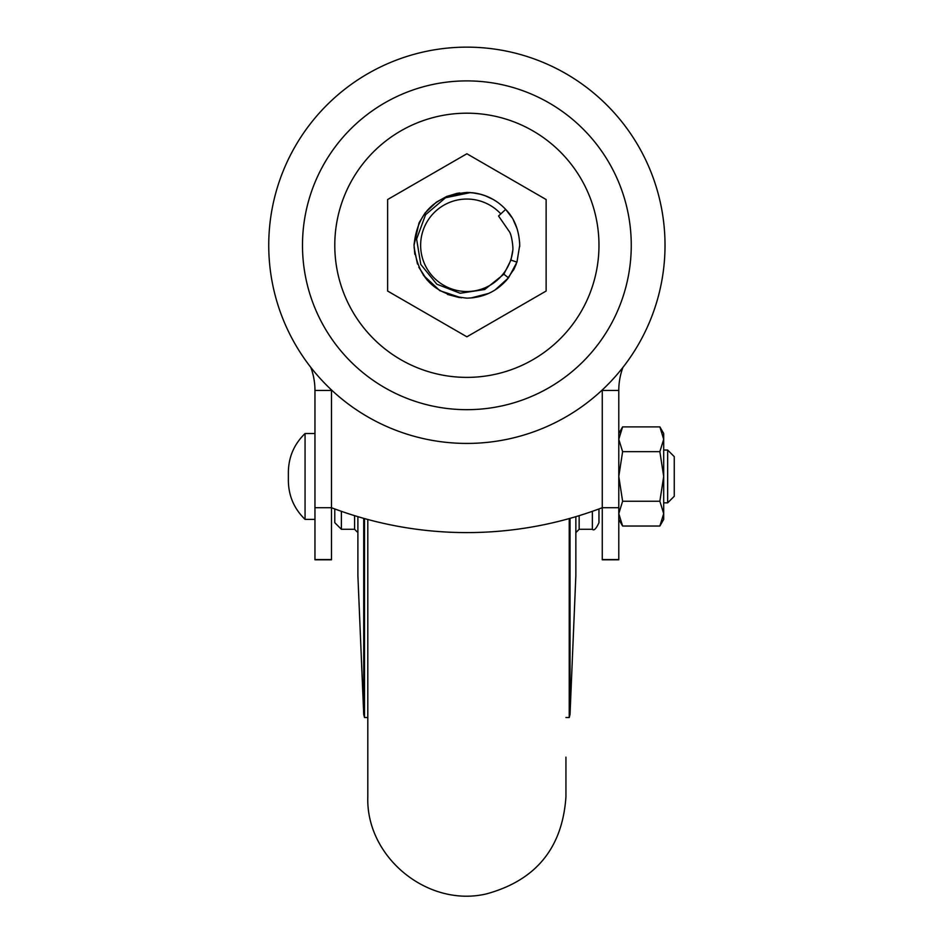 <?xml version="1.0" encoding="UTF-8"?>
<svg xmlns="http://www.w3.org/2000/svg" width="943" height="943" viewBox="0 0 943 943"><rect width="100%" height="100%" fill="white"/><g stroke="black" fill="none" stroke-linecap="round" stroke-linejoin="round"><path stroke-width="1.41" d="M268.743 243.942A198.136 198.136 0 0 1 468.223 47.15A198.136 198.136 0 0 1 665.015 246.63A198.136 198.136 0 0 1 465.524 443.422A198.136 198.136 0 0 1 268.743 243.942M598.97 246.182A132.091 132.091 0 0 0 467.775 113.195A132.091 132.091 0 0 0 334.789 244.39A132.091 132.091 0 0 0 465.972 377.377A132.091 132.091 0 0 0 598.97 246.182M618.785 390.013A66.045 66.045 0 0 1 622.958 367.334A66.045 66.045 0 0 0 618.785 390.461L618.785 559.788L602.271 559.788L602.271 507.711A380.831 380.831 0 0 1 331.476 507.711L314.962 507.711L314.962 390.461A66.045 66.045 0 0 0 310.789 367.334M331.476 389.954L331.476 559.788L314.962 559.788L314.962 476.451M618.785 507.711L602.271 507.711L602.271 390.461L618.785 390.461M314.962 423.619L314.962 433.521L305.06 433.521C294.181 444.07 288.617 456.919 288.369 472.066L288.369 476.451L288.369 472.066M468.105 192.466L475.378 193.138M484.914 195.625L492.977 199.35M486.718 196.321L482.25 194.729M481.036 194.376L472.101 192.702M414.048 244.213L414.036 245.286C417.171 213.201 434.782 195.578 466.879 192.455L470.156 192.549M513.511 270.122L516.316 263.922L514.053 269.073L506.226 280.543L495.04 289.996M471.076 297.953L488.698 293.403L474.093 297.623M473.681 297.682L472.113 297.858M519.699 246.606L519.605 241.95M511.625 217.196L505.813 209.57M485.126 195.696L479.233 193.916M476.368 193.315L472.254 192.726M512.886 249.765A46.231 46.231 0 0 1 451.473 288.876A46.231 46.231 0 0 1 428.252 219.872A46.231 46.231 0 0 1 500.816 213.896L498.541 215.994L509.668 232.096C511.978 236.139 513.157 247.573 512.886 249.765L510.953 260.103L503.857 274.201L484.702 289.513L460.172 293.249L436.762 284.161L420.778 264.429L416.606 239.098L425.564 214.733L445.556 197.735L470.498 192.572M513.546 220.521L516.811 228.029M471.583 192.655A52.843 52.843 0 0 1 505.66 209.405C514.465 218.328 519.145 230.281 519.711 245.286L516.964 262.119L508.501 277.831L495.134 289.925M414.083 247.573L417.478 264.04M461.339 297.835L439.839 290.68L423.313 275.179M503.857 274.201L508.501 277.831C497.739 290.974 483.865 297.74 466.879 298.129C434.782 294.994 417.171 277.383 414.036 245.286L414.814 254.327M418.833 267.282L427.297 280.295M447.406 294.405L459.324 297.575M414.036 245.286L419.046 222.843L425.104 212.929L436.397 202.132L446.628 196.486L456.73 193.433M459.807 192.926L457.025 193.374M500.816 213.896L505.66 209.405M387.62 199.527L387.62 291.045L466.879 336.804L546.127 291.045L546.127 199.527L466.879 153.768L387.62 199.527M565.941 757.146L565.941 796.776C562.441 847.922 535.978 880.29 486.553 893.87C427.804 907.861 365.766 857.14 367.805 796.776L367.805 519.475M364.505 518.579L364.505 717.529L367.805 717.529M363.715 518.355L363.715 714.37L364.505 717.529M357.892 516.67L357.892 575.525L363.715 714.37M334.777 508.949L334.777 522.681L341.39 529.294L354.592 529.294L357.892 532.595M575.855 516.67L575.855 575.525L570.032 714.37L569.242 717.529L569.242 518.579M570.032 714.37L570.032 518.355M592.369 511.318L592.369 529.294C593.972 530.968 596.176 528.764 598.97 522.681L598.97 508.949M667.656 450.035L674.257 456.636L674.257 496.266L667.656 502.867L667.656 450.035L663.695 450.035M314.962 519.381L305.06 519.381L305.06 433.521M622.616 451.662L618.785 439.273L618.785 519.381L622.616 526.029L618.785 513.629L622.616 501.24L618.785 476.451L622.616 451.662L659.864 451.662L663.695 439.273L659.864 426.884L622.616 426.884L618.785 439.273L618.785 433.521L622.616 426.884M622.616 526.029L659.864 526.029L663.695 513.629L659.864 501.24L663.695 476.451L659.864 451.662M622.616 501.24L659.864 501.24M659.864 426.884L663.695 433.521L663.695 519.381L659.864 526.029M465.759 409.675A164.388 164.388 0 0 1 302.491 244.166A164.388 164.388 0 0 1 467.999 80.898A164.388 164.388 0 0 1 631.256 246.406A164.388 164.388 0 0 1 465.759 409.675M331.476 390.461L314.962 390.461M331.476 559.564L314.962 559.564M618.785 559.564L602.271 559.564M516.964 262.119L510.953 260.103M354.592 515.668L354.592 529.294M341.39 511.318L341.39 529.294M592.369 529.294L579.155 529.294L579.155 515.668M579.155 529.294L575.855 532.595M569.242 717.529L565.941 717.529M288.369 480.836L288.369 476.451L288.369 480.836C288.617 495.994 294.181 508.831 305.06 519.381M667.656 502.867L663.695 502.867"/></g></svg>

